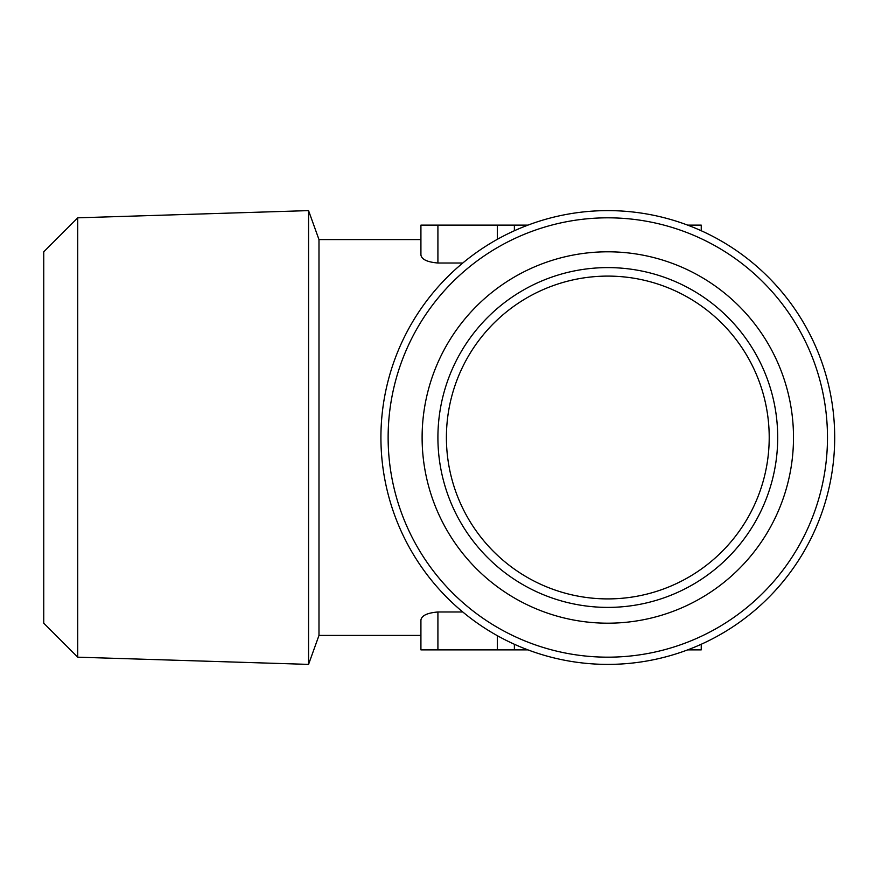 <?xml version="1.0" encoding="UTF-8"?>
<svg xmlns="http://www.w3.org/2000/svg" width="875" height="875" viewBox="0 0 875 875"><rect width="100%" height="100%" fill="white"/><g stroke="black" fill="none" stroke-linecap="round" stroke-linejoin="round"><path stroke-width="1.31" d="M607.808 598.905A161.405 161.405 0 0 0 747.589 356.803A161.405 161.405 0 0 0 468.027 356.803A161.405 161.405 0 0 0 607.808 598.905L607.808 598.905M77.733 217.82L43.75 251.803L43.75 623.197L77.733 657.18L77.733 217.82L308.558 210.613L308.558 664.388L77.733 657.18M462.777 611.986L437.916 611.986C427.262 612.894 421.597 615.584 420.919 620.069L420.919 635.425L318.981 635.425L318.981 239.575L420.919 239.575L420.919 254.931C421.597 259.416 427.262 262.106 437.916 263.014L462.777 263.014M420.919 239.575L420.919 225.127L527.953 225.127M687.663 225.127L701.247 225.127L701.247 230.748L701.247 225.127M514.369 230.748L514.369 225.127M607.808 210.613A226.887 226.887 0 0 1 804.3 550.944A226.887 226.887 0 0 1 411.316 550.944A226.887 226.887 0 0 1 607.808 210.613M607.808 217.82A219.68 219.68 0 0 0 417.561 547.334A219.68 219.68 0 0 0 798.055 547.334A219.68 219.68 0 0 0 607.808 217.82M607.808 251.803A185.697 185.697 0 0 1 768.622 530.348A185.697 185.697 0 0 1 446.994 530.348A185.697 185.697 0 0 1 607.808 251.803M607.808 607.392A169.892 169.892 0 0 0 754.939 352.548A169.892 169.892 0 0 0 460.677 352.548A169.892 169.892 0 0 0 607.808 607.392M420.919 254.931L420.919 225.127L420.919 254.931M527.953 649.873L514.369 649.873L514.369 644.252L514.369 649.873L420.919 649.873L420.919 635.425M701.247 644.252L701.247 649.873L701.247 644.252L701.247 649.873L687.663 649.873M420.919 649.873L420.919 620.069L420.919 649.873M437.916 263.014L437.916 225.127M497.372 239.302L497.372 225.127M497.372 649.873L497.372 635.698M514.369 649.873L514.369 644.252M437.916 649.873L437.916 611.986M318.981 239.575L308.558 210.613M318.981 635.425L308.558 664.388"/></g></svg>
